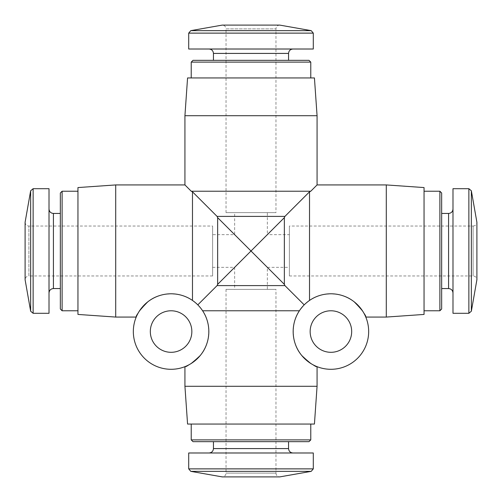 <?xml version="1.0" encoding="UTF-8"?>
<svg xmlns="http://www.w3.org/2000/svg" width="502" height="502" viewBox="0 0 502 502"><rect width="100%" height="100%" fill="white"/><g stroke="black" fill="none" stroke-linecap="round" stroke-linejoin="round"><path stroke-width="0.38" stroke-dasharray="2.51 1.88" d="M184.931 386.289L317.069 386.289M299.38 310.776C290.602 322.529 291.593 344.278 301.075 354.676C310.989 363.875 316.316 367.872 317.069 366.667C316.329 367.872 311.008 363.887 301.106 354.719C291.693 344.416 290.489 322.698 299.38 310.776C290.602 322.529 291.593 344.278 301.075 354.676C310.989 363.875 316.316 367.872 317.069 366.667C316.329 367.872 311.008 363.887 301.106 354.719C291.693 344.416 290.489 322.698 299.38 310.776L304.199 304.865L299.38 310.776L202.62 310.776C211.486 322.692 210.344 344.284 200.907 354.694C191.005 363.881 185.677 367.872 184.931 366.667C185.715 367.853 191.049 363.856 200.919 354.676C210.325 344.29 211.499 322.704 202.62 310.776C211.486 322.692 210.344 344.284 200.907 354.694C191.005 363.881 185.677 367.872 184.931 366.667C185.715 367.853 191.049 363.856 200.919 354.676C210.325 344.29 211.499 322.704 202.62 310.776L197.801 304.865L202.62 310.776M197.801 304.865L192.479 300.434C181.159 291.543 159.31 291.857 148.592 301.225C139.117 311.033 134.994 316.316 136.218 317.069C135.032 316.229 139.186 310.926 148.68 301.156C159.316 291.919 181.071 291.493 192.479 300.434C181.159 291.543 159.31 291.857 148.592 301.225C139.117 311.033 134.994 316.316 136.218 317.069C135.032 316.229 139.186 310.926 148.68 301.156C159.316 291.919 181.071 291.493 192.479 300.434L197.801 304.865L217.077 285.607L284.923 285.607L304.199 304.865L309.521 300.434C320.834 291.555 342.621 291.85 353.358 301.187C362.852 310.983 366.993 316.279 365.782 317.069C366.993 316.298 362.871 311.02 353.421 301.231C342.803 291.944 320.991 291.442 309.521 300.434C320.834 291.555 342.621 291.85 353.358 301.187C362.852 310.983 366.993 316.279 365.782 317.069C366.993 316.298 362.871 311.02 353.421 301.231C342.803 291.944 320.991 291.442 309.521 300.434L309.521 191.814L284.923 216.393L284.352 217.648L284.352 284.352L284.923 285.607M115.711 317.069L115.711 184.931M192.479 300.434L192.479 191.814L191.224 191.224L184.931 184.931M217.077 285.607L217.648 284.352L217.648 217.648L217.077 216.393L192.479 191.814M267.359 289.384L234.641 289.384L267.359 289.384L267.359 267.359L251 251L234.641 267.359L251 251L267.359 267.359L289.384 267.359L289.384 234.641L289.384 267.359M267.359 212.616L234.641 212.616L267.359 212.616L267.359 234.641L251 251L267.359 234.641L289.384 234.641M217.648 284.352L251 251L217.648 217.648M386.289 317.069L386.289 184.931M191.224 191.224L310.776 191.224L309.521 191.814M310.776 191.224L317.069 184.931M309.521 300.434L304.199 304.865M212.616 275.968L28.878 275.968L28.878 226.032L28.878 275.968C26.581 276.194 25.326 277.449 25.1 279.746L25.1 222.254C25.326 224.551 26.581 225.806 28.878 226.032L212.616 226.032L212.616 275.968L212.616 226.032M49.014 313.298L49.014 188.702M49.014 209.039L49.014 292.961L49.014 209.039M60.34 213.444L60.34 288.556L60.34 213.444M60.34 309L60.34 193M62.116 310.776L62.116 191.224M77.954 191.224L77.954 310.776L77.954 191.224M77.954 314.434L77.954 187.566M226.032 289.384L226.032 473.122C225.806 475.419 224.551 476.674 222.254 476.9L279.746 476.9C277.449 476.674 276.194 475.419 275.968 473.122L226.032 473.122L275.968 473.122L275.968 289.384L226.032 289.384L275.968 289.384M188.702 452.986L313.298 452.986M292.961 452.986L209.039 452.986L292.961 452.986M288.556 441.66L213.444 441.66L288.556 441.66M193 441.66L309 441.66M191.224 439.884L310.776 439.884M310.776 424.046L191.224 424.046L310.776 424.046M187.566 424.046L314.434 424.046M284.352 284.352L251 251L284.352 217.648M289.384 275.968L473.122 275.968C475.394 276.169 476.655 277.43 476.9 279.746L476.9 222.254C476.674 224.551 475.419 225.806 473.122 226.032L473.122 275.968L473.122 226.032L289.384 226.032L289.384 275.968L289.384 226.032M452.986 313.298L452.986 188.702M452.986 209.039L452.986 292.961L452.986 209.039M441.66 213.444L441.66 288.556L441.66 213.444M441.66 309L441.66 193M439.884 310.776L439.884 191.224M424.046 191.224L424.046 310.776L424.046 191.224M424.046 314.434L424.046 187.566M217.077 216.393L284.923 216.393M184.931 115.711L317.069 115.711M226.032 212.616L226.032 28.878L275.968 28.878L226.032 28.878C225.831 26.606 224.57 25.345 222.254 25.1L279.746 25.1C277.449 25.326 276.194 26.581 275.968 28.878L275.968 212.616L226.032 212.616L275.968 212.616M188.702 49.014L313.298 49.014M292.961 49.014L209.039 49.014L292.961 49.014M288.556 60.34L213.444 60.34L288.556 60.34M193 60.34L309 60.34M191.224 62.116L310.776 62.116M310.776 77.954L191.224 77.954L310.776 77.954M187.566 77.954L314.434 77.954M330.912 369.296A37.757 37.757 0 0 0 363.611 312.664A37.757 37.757 0 0 0 298.219 312.664A37.757 37.757 0 0 0 330.912 369.296M330.912 352.31A20.764 20.764 0 0 0 348.896 321.161A20.764 20.764 0 0 0 312.934 321.161A20.764 20.764 0 0 0 330.912 352.31M212.616 234.641L212.616 267.359L212.616 234.641L234.641 234.641L234.641 212.616M171.088 369.296A37.757 37.757 0 0 0 203.781 312.664A37.757 37.757 0 0 0 138.389 312.664A37.757 37.757 0 0 0 171.088 369.296M171.088 352.31A20.764 20.764 0 0 0 189.066 321.161A20.764 20.764 0 0 0 153.104 321.161A20.764 20.764 0 0 0 171.088 352.31M30.647 311.215L30.647 190.785M33.126 313.298L33.126 188.702M53.419 288.556L53.419 213.444M190.785 471.353L311.215 471.353M188.702 468.874L313.298 468.874M213.444 448.581L288.556 448.581M471.353 311.215L471.353 190.785M468.874 313.298L468.874 188.702M448.581 288.556L448.581 213.444M190.785 30.647L311.215 30.647M188.702 33.126L313.298 33.126M213.444 53.419L288.556 53.419M212.616 267.359L234.641 267.359L234.641 289.384"/><path stroke-width="0.75" d="M317.069 366.667L317.069 386.289L184.931 386.289L184.931 366.667M299.38 310.776L202.62 310.776M304.199 304.865L284.923 285.607L217.077 285.607L197.801 304.865M115.711 184.931L115.711 317.069L77.954 314.434L77.954 187.566L115.711 184.931L184.931 184.931L191.224 191.224L192.479 191.814L192.479 300.434M192.479 191.814L217.077 216.393L217.648 217.648L217.648 284.352L217.077 285.607M317.069 115.711L184.931 115.711L187.566 77.954L314.434 77.954L317.069 115.711L317.069 184.931L386.289 184.931L386.289 317.069L365.782 317.069M317.069 184.931L310.776 191.224L191.224 191.224M284.923 285.607L284.352 284.352L284.352 217.648L284.923 216.393L309.521 191.814L310.776 191.224M309.521 191.814L309.521 300.434M217.648 217.648L251 251L217.648 284.352M30.647 190.785L30.647 311.215L25.1 279.746L25.1 222.254L30.647 190.785L33.126 188.702L49.014 188.702L49.014 313.298L33.126 313.298L33.126 188.702M60.34 213.444L53.419 213.444C50.74 213.187 49.271 211.718 49.014 209.039M62.116 310.776L62.116 191.224L60.34 193L60.34 309L62.116 310.776L77.954 310.776M62.116 191.224L77.954 191.224M279.746 476.9L222.254 476.9L190.785 471.353L311.215 471.353L279.746 476.9M313.298 468.874L188.702 468.874L188.702 452.986L313.298 452.986L313.298 468.874L311.215 471.353M292.961 452.986C290.281 452.729 288.813 451.26 288.556 448.581L213.444 448.581C213.187 451.26 211.718 452.729 209.039 452.986M288.556 441.66L288.556 448.581M309 441.66L193 441.66L191.224 439.884L310.776 439.884L309 441.66M310.776 424.046L310.776 439.884M317.069 386.289L314.434 424.046L187.566 424.046L184.931 386.289M284.352 217.648L251 251L284.352 284.352M476.9 222.254L476.9 279.746L471.353 311.215L471.353 190.785L476.9 222.254M468.874 188.702L468.874 313.298L452.986 313.298L452.986 188.702L468.874 188.702L471.353 190.785M452.986 209.039C452.729 211.718 451.26 213.187 448.581 213.444L448.581 288.556C451.26 288.813 452.729 290.281 452.986 292.961M441.66 213.444L448.581 213.444M441.66 193L441.66 309L439.884 310.776L439.884 191.224L441.66 193M424.046 191.224L439.884 191.224M386.289 184.931L424.046 187.566L424.046 314.434L386.289 317.069M284.923 216.393L217.077 216.393M311.215 30.647L190.785 30.647L222.254 25.1L279.746 25.1L311.215 30.647L313.298 33.126L313.298 49.014L188.702 49.014L188.702 33.126L313.298 33.126M288.556 60.34L288.556 53.419C288.813 50.74 290.281 49.271 292.961 49.014M191.224 62.116L310.776 62.116L309 60.34L193 60.34L191.224 62.116L191.224 77.954M310.776 62.116L310.776 77.954M330.912 369.296A37.757 37.757 0 0 0 363.611 312.664A37.757 37.757 0 0 0 298.219 312.664A37.757 37.757 0 0 0 330.912 369.296M330.912 352.31A20.764 20.764 0 0 0 348.896 321.161A20.764 20.764 0 0 0 312.934 321.161A20.764 20.764 0 0 0 330.912 352.31M171.088 369.296A37.757 37.757 0 0 0 203.781 312.664A37.757 37.757 0 0 0 138.389 312.664A37.757 37.757 0 0 0 171.088 369.296M171.088 352.31A20.764 20.764 0 0 0 189.066 321.161A20.764 20.764 0 0 0 153.104 321.161A20.764 20.764 0 0 0 171.088 352.31M53.419 213.444L53.419 288.556C50.765 288.788 49.296 290.256 49.014 292.961M288.556 53.419L213.444 53.419C213.187 50.74 211.718 49.271 209.039 49.014M115.711 317.069L136.218 317.069M30.647 311.215L33.126 313.298M53.419 288.556L60.34 288.556M188.702 468.874L190.785 471.353M213.444 441.66L213.444 448.581M191.224 424.046L191.224 439.884M468.874 313.298L471.353 311.215M441.66 288.556L448.581 288.556M424.046 310.776L439.884 310.776M184.931 115.711L184.931 184.931M190.785 30.647L188.702 33.126M213.444 53.419L213.444 60.34"/></g></svg>
